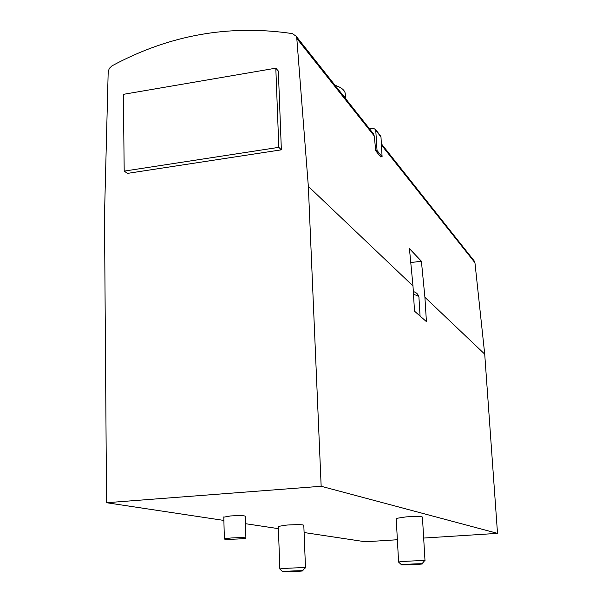 <?xml version="1.0" encoding="UTF-8"?>
<svg xmlns="http://www.w3.org/2000/svg" width="602" height="602" viewBox="0 0 602 602"><rect width="100%" height="100%" fill="white"/><g stroke="black" fill="none" stroke-linecap="round" stroke-linejoin="round"><path stroke-width="0.9" d="M106.546 502.723L321.159 486.273L308.344 186.394L296.809 38.46L296.161 36.248L292.384 33.607C229.287 24.246 169.154 34.991 111.995 65.851L109.278 68.425L108.187 71.931L104.485 215.734L106.546 502.723L223.876 520.429M423.665 538.06L497.515 533.364L484.715 354.142L474.94 262.713L473.789 260.425M245.473 523.687L278.41 528.654M304.093 532.529L365.339 541.777L397.373 539.738M223.793 517.163L230.513 515.952C239.882 515.447 244.796 515.56 245.247 516.29L245.902 537.91M278.327 526.404L286.838 525.057C297.426 524.477 303.084 524.553 303.807 525.275L305.492 567.852M396.199 518.405L406.094 516.885C416.245 516.313 421.686 516.381 422.423 517.073L425.012 560.808M321.159 486.273L497.515 533.364M308.344 186.394L412.987 285.927L414.507 311.166L426.419 321.626L424.907 297.26L484.715 354.142M296.809 38.46L374.339 136.067L375.671 150.733L380.742 156.934L382.089 156.731L380.983 136.955L380.441 135.774M412.987 285.927L409.435 248.634L421.4 261.238L424.907 297.26M374.339 136.067L372.841 133.027M281.36 149.83L278.342 71.051L275.814 68.176L123.372 94.341L124.193 171.111L127.474 173.384L281.36 149.83L278.816 147.347L275.814 68.176M410.76 262.555L421.4 261.238M425.02 560.898C427.157 560.131 399.465 561.38 398.599 562.095L401.594 564.864M414.432 564.653L421.776 564.044C427.555 563.163 398.833 564.465 401.692 564.954L414.432 564.653M305.5 567.964C308.058 567.219 281.164 568.318 279.84 569.01L282.639 571.749M296.049 571.509L302.272 571.005C308.126 570.177 280.577 571.313 282.707 571.81L296.049 571.509M231.115 537.985C240.522 537.496 245.45 537.533 245.902 538.113C244.322 539.061 221.717 539.783 224.365 538.798L231.115 537.985M342.719 95.003L346.85 100.218M342.087 94.205L344.547 96.425M334.975 85.236C342.109 87.696 345.54 90.857 345.277 94.717L345.578 97.547M124.193 171.111L278.816 147.347M375.671 150.733L377.04 150.53L382.089 156.731M377.04 150.53L375.723 129.739L374.474 128.866L368.898 128.045M381.435 144.999L474.94 262.713M420.076 316.058L418.977 298.013C419.316 296.545 417.487 295.356 413.499 294.453M375.941 130.499L380.983 136.955M381.367 143.78L474.496 261.313M296.161 36.248L373.774 134.201M418.977 297.283C418.277 294.295 416.396 292.391 413.333 291.586M396.191 518.224L398.599 562.095M421.987 563.796L424.282 561.072M278.32 526.178L279.84 569.01M302.482 570.756L304.747 568.122M224.365 538.798L223.786 516.892M375.723 129.739L380.773 136.202"/></g></svg>
